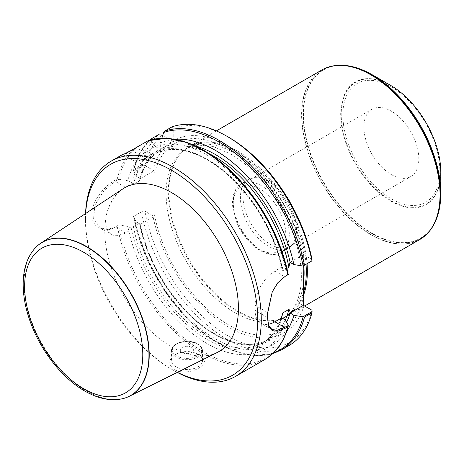 <?xml version="1.0" encoding="UTF-8"?>
<svg xmlns="http://www.w3.org/2000/svg" width="464" height="464" viewBox="0 0 464 464"><rect width="100%" height="100%" fill="white"/><g stroke="black" fill="none" stroke-linecap="round" stroke-linejoin="round"><path stroke-width="0.35" stroke-dasharray="2.32 1.74" d="M391.355 174.615A38.848 22.429 -120 0 0 410.779 176.54A38.848 22.429 -120 0 0 416.736 145.412A38.848 22.429 -120 0 0 391.355 111.18A38.848 22.429 -120 0 0 371.931 109.255A38.848 22.429 -120 0 0 365.98 140.383A38.848 22.429 -120 0 0 391.355 174.615M142.634 165.526L141.462 164.969L134.015 169.273L133.539 170.775L142.634 165.526L144.901 165.544L152.882 170.149A110.867 64.009 60 0 1 172.817 141.062L162.777 135.262M144.901 165.544A121.823 70.337 60 0 1 162.388 135.041M172.045 126.846L173.803 128.453L173.803 140.493A110.867 64.009 60 0 1 303.99 254.852L312.034 259.498M173.803 128.453A121.823 70.337 60 0 1 228.74 137.315M303.99 305.602A110.867 64.009 60 0 1 227.604 326.639A110.867 64.009 60 0 1 152.882 215.824L144.901 211.219L142.634 211.201L133.539 216.45L136.08 221.664L140.296 224.414L139.467 223.132L133.423 226.618L132.6 228.856L127.844 226.426L118.801 224.959L115.182 227.047L107.248 229.489L100.073 227.778L93.606 218.532L94.963 204.972L104.029 190.559L115.182 181.372L118.801 179.284L127.844 180.751A115.443 66.654 60 0 1 146.665 151.015L135.824 148.573L134.171 148.718L131.556 150.226L145.238 158.125A27.968 16.147 -60 0 1 131.254 159.506A27.968 16.147 -60 0 1 126.423 153.19M312.034 310.248A121.823 70.337 60 0 1 227.609 335.588A121.823 70.337 60 0 1 144.901 211.219M141.462 164.969A124.311 71.769 60 0 1 158.369 134.746M127.844 180.751L132.6 183.181L133.423 184.463L139.467 180.977L140.296 178.739L136.08 175.989L133.539 170.775M136.08 175.989A115.443 66.654 60 0 1 154.901 146.259L160.295 149.425L160.341 143.115L161.861 138.197M133.516 170.613A123.534 71.323 60 0 1 150.672 140.006L154.901 146.259M160.341 143.115A115.443 66.654 60 0 1 175.479 139.281M147.848 140.818L148.799 141.085L152.105 147.877L152.151 154.129L146.665 151.015M286.92 268.389L282.854 270.738L282.002 269.346L281.764 267.067L285.662 269.329L288.243 274.572L284.623 276.66L277.478 282.918L272.13 291.705L267.6 312.139M118.801 179.284L117.264 178.942L114.654 180.45C103.866 186.395 91.536 201.811 91.837 214.327C91.536 227.087 103.866 233.966 114.654 227.354L118.801 224.959M152.105 147.877A115.443 66.654 60 0 1 285.662 269.329M177.254 372.401A124.311 71.769 60 0 1 173.362 370.255L173.362 370.255A124.311 71.769 60 0 1 85.463 218.005A124.311 71.769 60 0 1 85.55 213.562M174.4 369.651C189.457 377.696 215.226 362.773 199.578 355.117L190.269 352.188C184.417 351.526 179.388 352.35 175.189 354.658C168.258 359.571 167.997 364.571 174.4 369.651M125.35 153.491L122.745 154.448M289.136 345.454A124.311 71.769 60 0 1 203.017 321.616A124.311 71.769 60 0 1 141.462 211.874L142.634 211.201M133.539 216.45L141.462 211.874M286.549 331.667A115.443 66.654 60 0 1 204.508 331.772A115.443 66.654 60 0 1 136.08 221.664M285.372 319.911A108.773 62.797 60 0 1 268.569 339.387C247.329 352.478 211.074 339.254 182.561 306.971C160.985 282.356 146.897 254.823 140.29 224.379L153.932 216.543L152.882 215.824M285.662 320.079A115.443 66.654 60 0 1 205.906 342.908A115.443 66.654 60 0 1 127.844 226.426M177.37 372.343A121.823 70.337 60 0 1 171.605 369.24L171.605 369.24A121.823 70.337 60 0 1 85.463 220.035A121.823 70.337 60 0 1 85.654 213.492M171.605 369.24L173.362 370.255L171.605 369.24M122.716 188.952A94.494 54.561 -120 0 0 124.358 297.047A94.494 54.561 -120 0 0 217.152 352.524M197.977 354.183A15.538 8.973 0 0 0 176.001 354.183A15.538 8.973 0 0 0 171.448 360.528A15.538 8.973 0 0 0 186.986 369.501A15.538 8.973 0 0 0 202.524 360.528A15.538 8.973 0 0 0 197.977 354.183L199.584 355.111M191.516 347.339A6.403 3.695 0 0 0 180.803 348.998A6.403 3.695 0 0 0 188.645 353.527A6.403 3.695 0 0 0 191.516 347.339M132.6 228.856L125.46 232.98A27.968 16.147 -60 0 1 111.476 234.361A27.968 16.147 -60 0 1 107.184 211.949A27.968 16.147 -60 0 1 125.46 187.305L132.6 183.181M152.882 170.149L153.932 170.868L153.932 216.543M140.296 178.739L153.932 170.868M267.635 315.062A123.378 71.23 60 0 1 267.612 317.585L267.606 318.716M281.764 267.067L274.891 271.04A27.968 16.147 120 0 0 255.113 305.295L255.113 310.37A27.968 16.147 120 0 0 260.901 323.176A27.968 16.147 120 0 0 268.32 324.284M303.236 265.918L303.41 254.574L289.988 262.322M303.41 254.574L303.99 254.852M312.069 260.814L302.986 266.058M152.151 154.129L145.238 158.125M173.803 140.493L173.745 141.665L160.295 149.425M173.745 141.665L172.817 141.062M321.871 69.977A97.892 56.521 -120 0 0 321.871 183.019A97.892 56.521 -120 0 0 419.763 239.534M307.052 263.714A97.892 56.521 -120 0 0 238.131 151.432A97.892 56.521 -120 0 0 189.184 146.583A97.892 56.521 -120 0 0 180.798 153.474A97.892 56.521 -120 0 0 189.184 259.62A97.892 56.521 -120 0 0 276.915 319.957A97.892 56.521 -120 0 0 287.077 316.141A97.892 56.521 -120 0 0 303.247 296.073M306.031 264.3A97.585 56.341 -120 0 0 237.313 152.157A97.585 56.341 -120 0 0 188.517 147.326A97.585 56.341 -120 0 0 180.16 154.193A97.585 56.341 -120 0 0 188.517 260.008A97.585 56.341 -120 0 0 275.976 320.154A97.585 56.341 -120 0 0 286.102 316.344A97.585 56.341 -120 0 0 303.23 293.439M353.864 67.019A97.104 56.063 -120 0 0 323.582 182.027A97.104 56.063 -120 0 0 438.323 213.312M390.74 85.451A70.795 40.873 -120 0 0 340.68 114.353A70.795 40.873 -120 0 0 390.74 201.063A70.795 40.873 -120 0 0 440.8 172.156M123.047 398.588A88.479 51.081 60 0 1 86.658 391.059A88.479 51.081 60 0 1 31.024 319.737A88.479 51.081 60 0 1 35.763 247.416M268.441 181.511A39.626 22.875 -120 0 0 252.747 178.002A39.626 22.875 -120 0 0 248.634 179.545A39.626 22.875 -120 0 0 248.629 225.301A39.626 22.875 -120 0 0 288.254 248.176A39.626 22.875 -120 0 0 291.647 245.386A39.626 22.875 -120 0 0 293.19 212.982A39.626 22.875 -120 0 0 268.441 181.511M270.495 180.96A38.848 22.429 -120 0 0 255.101 177.521A38.848 22.429 -120 0 0 251.07 179.034A38.848 22.429 -120 0 0 251.07 223.892A38.848 22.429 -120 0 0 289.919 246.32A38.848 22.429 -120 0 0 293.248 243.588A38.848 22.429 -120 0 0 294.756 211.816A38.848 22.429 -120 0 0 270.495 180.96M391.355 86.913A68.573 39.591 60 0 1 433.347 195.135A68.573 39.591 60 0 1 349.363 146.647A68.573 39.591 60 0 1 391.355 86.913M134.015 169.273A124.311 71.769 60 0 1 150.916 139.049M160.341 148.88A110.322 63.696 60 0 1 195.675 146.044M139.467 180.977A108.773 62.797 60 0 1 159.796 150.991A108.773 62.797 60 0 1 209.421 153.799M139.821 178.147A110.322 63.696 60 0 1 159.894 149.141M131.579 182.909A110.322 63.696 60 0 1 151.653 153.897M133.423 184.463A108.773 62.797 60 0 1 153.752 154.477A108.773 62.797 60 0 1 228.868 175.119A108.773 62.797 60 0 1 282.854 270.738M152.105 153.642A110.322 63.696 60 0 1 281.892 267.154M118.674 179.179A123.534 71.323 60 0 1 135.824 148.573M148.799 141.085A123.534 71.323 60 0 1 171.999 138.922M117.264 178.942A124.311 71.769 60 0 1 134.171 148.718M264.944 359.426A124.311 71.769 60 0 1 202.785 353.266A124.311 71.769 60 0 1 117.264 225.846M281.689 349.757A124.311 71.769 60 0 1 195.57 325.919A124.311 71.769 60 0 1 134.015 216.178M273.719 352.71A123.534 71.323 60 0 1 133.516 216.462M286.659 322.109A110.322 63.696 60 0 1 209.09 330.774A110.322 63.696 60 0 1 139.821 223.822M281.828 316.657A108.773 62.797 60 0 1 262.525 342.879L268.569 339.387A108.773 62.797 60 0 1 193.453 318.745A108.773 62.797 60 0 1 139.467 223.132M282.211 314.25C278.684 327.723 272.124 337.264 262.525 342.879A108.773 62.797 60 0 1 187.41 322.236A108.773 62.797 60 0 1 133.423 226.618M281.892 317.904A110.322 63.696 60 0 1 205.9 338.726A110.322 63.696 60 0 1 131.579 228.584M288.26 325.473A123.534 71.323 60 0 1 202.611 351.422A123.534 71.323 60 0 1 118.674 225.034M197.977 344.375A15.538 8.973 0 0 0 181.041 342.426A15.538 8.973 0 0 0 171.448 350.714A15.538 8.973 0 0 0 186.986 359.687A15.538 8.973 0 0 0 202.524 350.714A15.538 8.973 0 0 0 197.977 344.375M197.316 343.992A14.604 8.433 180 0 1 190.768 358.098A14.604 8.433 180 0 1 172.881 347.774A14.604 8.433 180 0 1 197.316 343.992M125.46 187.305L115.182 181.372L114.654 180.45M125.46 232.98L115.182 227.047L114.654 227.354M255.113 305.295L267.612 312.51M255.113 310.37L267.612 317.585L267.606 318.368M274.891 271.04L284.623 276.66L285.145 276.358L284.623 276.66M328.477 67.077A97.84 56.486 -120 0 0 322.115 182.874A97.84 56.486 -120 0 0 425.581 235.265M303.833 265.57A97.585 56.341 -120 0 0 235.115 153.427A97.585 56.341 -120 0 0 186.325 148.596A97.585 56.341 -120 0 0 186.319 261.273A97.585 56.341 -120 0 0 283.904 317.614A97.585 56.341 -120 0 0 303.276 284.855M303.259 262.931A107.718 62.193 -120 0 0 228.549 148.944A107.718 62.193 -120 0 0 153.833 176.662M153.833 210.859A107.718 62.193 -120 0 0 228.549 324.846A107.718 62.193 -120 0 0 303.259 297.134M353.73 66.984A97.324 56.19 -120 0 0 323.251 182.219A97.324 56.19 -120 0 0 438.289 213.44M390.961 85.683A70.354 40.617 -120 0 0 347.878 146.978A70.354 40.617 -120 0 0 434.043 196.724A70.354 40.617 -120 0 0 390.961 85.683M122.919 398.622A88.409 51.04 60 0 1 86.437 391.123A88.409 51.04 60 0 1 30.815 319.76A88.409 51.04 60 0 1 35.676 247.509M259.504 188.697A37.137 21.443 -120 0 0 236.762 221.055A37.137 21.443 -120 0 0 282.245 247.312A37.137 21.443 -120 0 0 259.504 188.697M261.267 185.652A39.626 22.875 -120 0 0 241.454 183.692A39.626 22.875 -120 0 0 241.454 229.448A39.626 22.875 -120 0 0 281.074 252.323A39.626 22.875 -120 0 0 287.152 220.568A39.626 22.875 -120 0 0 261.267 185.652M133.522 170.039L139.716 153.172L149.559 140.238M282.002 269.346C275.326 235.41 253.93 198.087 227.952 175.067C201.741 151.229 172.185 143.353 153.752 154.477L159.796 150.991C150.197 156.6 143.637 166.141 140.111 179.614M272.762 353.632L253.617 355.517L232.476 350.355L210.604 338.529L189.3 320.792L169.847 298.23L153.433 272.235L141.056 244.395L133.487 216.421M85.463 220.035L85.463 218.005M176.001 354.183L175.189 354.653M202.524 360.528L202.524 350.714C202.443 348.017 200.86 345.761 197.786 343.946C190.658 338.969 172.231 341.046 171.448 350.714L171.448 360.528M100.073 227.778L111.476 234.361M271.921 329.533L260.901 323.176M122.641 154.535L131.254 159.506M267.6 312.562L267.6 311.791M267.6 319.075L267.6 318.333M287.077 316.141L304.662 305.991M189.184 146.583L216.346 130.906M275.976 320.154L276.915 319.957M180.16 154.193L180.798 153.474M188.517 147.326L186.325 148.596L197.676 145.017L212.918 146.444L230.451 153.891C254.649 167.533 279.363 197.995 291.682 230.103C299.379 250.177 302.493 268.372 301.02 284.687C298.973 301.484 293.265 312.463 283.904 317.614L286.102 316.344M248.634 179.545L241.454 183.692C235.683 187.328 232.708 193.5 232.522 202.205C232.452 207.489 233.427 213.046 235.451 218.886C243.055 242.133 267.044 261.081 281.074 252.323L288.254 248.176M255.101 177.521L252.747 178.002M293.248 243.588L291.647 245.386M289.919 246.32L410.779 176.54M251.07 179.034L371.931 109.255"/><path stroke-width="0.7" d="M162.777 135.262L158.369 134.746L150.754 139.165M226.983 136.3L228.74 137.315A121.823 70.337 60 0 1 312.034 259.498L311.953 260.878A124.311 71.769 60 0 0 226.983 136.3A124.311 71.769 60 0 0 172.045 126.846L164.598 131.15A124.311 71.769 60 0 1 304.506 265.182L311.953 260.878M312.069 311.564L311.953 312.835L304.506 317.132L302.986 316.808L312.069 311.564L312.034 310.248L303.41 305.324L303.236 265.918M150.916 139.049L150.672 140.006M175.479 139.281A115.443 66.654 60 0 1 293.898 264.573L302.986 266.058L304.506 265.182M161.861 138.197L163.647 132.513L164.598 131.15M293.898 264.573L289.988 262.322L288.898 267.247L286.92 268.389M267.606 318.716L268.685 325.403L271.921 329.533L277.397 330.258L284.623 327.41L288.26 325.473L287.761 326.801L285.145 328.315L277.895 331.244L272.275 330.681L268.772 326.494L267.606 318.368A124.311 71.769 -120 0 0 267.635 315.827A124.311 71.769 -120 0 0 267.606 313.252L272.264 291.891L277.884 282.704L285.145 276.358L288.26 274.56A123.534 71.323 60 0 0 171.999 138.922M122.745 154.448L126.423 153.19L148.19 140.702M85.55 213.562A124.311 71.769 60 0 1 111.209 161.101A124.311 71.769 60 0 1 235.521 232.87A124.311 71.769 60 0 1 235.521 376.408A124.311 71.769 60 0 1 177.254 372.401M131.376 150.33L125.35 153.491M311.953 312.835A124.311 71.769 60 0 1 289.136 345.454L281.689 349.757L272.762 353.632M288.243 325.322L285.662 320.079L281.764 317.817L282.211 314.25L282.854 312.893L288.898 309.401C289.722 310.109 290.081 311.332 289.988 313.072L293.898 315.317L302.986 316.808M293.898 315.317A115.443 66.654 60 0 1 286.549 331.667M85.654 213.492A121.823 70.337 60 0 1 173.53 171.436A121.823 70.337 60 0 1 257.729 317.272A121.823 70.337 60 0 1 177.37 372.343M129.305 396.297L217.152 352.524A94.494 54.561 -120 0 0 233.781 277.408A94.494 54.561 -120 0 0 171.605 192.612A94.494 54.561 -120 0 0 122.716 188.952L40.878 243.142A88.479 51.081 60 0 1 86.658 246.57A88.479 51.081 60 0 1 144.872 325.966A88.479 51.081 60 0 1 129.305 396.297A88.479 51.081 60 0 1 123.169 398.559A88.479 51.081 60 0 1 123.047 398.588M268.32 324.284A27.968 16.147 120 0 0 274.891 321.79L281.764 317.817M267.6 312.139L267.612 312.51A123.378 71.23 60 0 1 267.635 315.062L267.635 315.827M289.988 313.072L303.41 305.324M304.662 305.991L419.763 239.534A97.892 56.521 -120 0 0 425.482 235.352A97.892 56.521 -120 0 0 432.987 155.51A97.892 56.521 -120 0 0 370.817 74.826A97.892 56.521 -120 0 0 328.355 67.118A97.892 56.521 -120 0 0 321.871 69.977L216.346 130.906M303.247 296.073A97.892 56.521 -120 0 0 307.052 263.714M303.23 293.439A97.585 56.341 -120 0 0 306.031 264.3M438.323 213.312A97.104 56.063 -120 0 0 438.358 213.179A97.104 56.063 -120 0 0 440.8 193.639A97.104 56.063 -120 0 0 372.134 74.71A97.104 56.063 -120 0 0 353.991 67.054A97.104 56.063 -120 0 0 353.864 67.019M372.134 74.71L390.74 85.451L372.134 74.71M440.8 193.639L440.8 172.156A70.795 40.873 -120 0 0 390.74 85.451M35.763 247.416A88.479 51.081 60 0 1 35.856 247.324A88.479 51.081 60 0 1 40.878 243.142M163.647 132.513A123.534 71.323 60 0 1 303.108 265.988M195.675 146.044A110.322 63.696 60 0 1 290.133 262.398M209.421 153.799A108.773 62.797 60 0 1 288.898 267.247M147.848 140.818A124.311 71.769 60 0 1 287.761 274.85M287.761 326.801A124.311 71.769 60 0 1 264.944 359.426L235.521 376.408M304.506 317.132A124.311 71.769 60 0 1 281.689 349.757M303.108 316.906A123.534 71.323 60 0 1 273.719 352.71M290.133 313.148A110.322 63.696 60 0 1 286.659 322.109M288.898 309.401A108.773 62.797 60 0 1 285.372 319.911M282.854 312.893A108.773 62.797 60 0 1 281.828 316.657M274.891 321.79L284.623 327.41L285.145 328.315M267.612 312.51L267.606 313.252M425.581 235.265A97.84 56.486 -120 0 0 425.674 235.178A97.84 56.486 -120 0 0 433.173 155.382A97.84 56.486 -120 0 0 371.038 74.745A97.84 56.486 -120 0 0 328.599 67.036A97.84 56.486 -120 0 0 328.477 67.077M303.276 284.855A97.585 56.341 -120 0 0 303.833 265.57M438.358 213.179L438.289 213.44A97.324 56.19 -120 0 0 371.913 74.658A97.324 56.19 -120 0 0 353.73 66.984C344.659 64.618 336.284 64.635 328.599 67.036L328.355 67.118M83.706 388.745A83.561 48.244 -120 0 0 134.873 315.949A83.561 48.244 -120 0 0 32.538 256.865A83.561 48.244 -120 0 0 83.706 388.745M122.919 398.622C110.995 401.36 98.269 398.825 84.738 391.024C63.023 378.67 42.276 352.895 31.61 325.357C25.677 310.132 22.875 295.667 23.2 281.955C23.629 267.426 27.788 255.942 35.676 247.509A88.409 51.04 60 0 1 130.645 293.422A88.409 51.04 60 0 1 122.919 398.622L123.169 398.559M149.559 140.238L150.8 139.125M288.289 274.595L280.215 246.604L267.415 218.921L250.676 193.239L231.02 171.129L209.641 153.944L187.821 142.744L166.843 138.226L147.975 140.754M122.74 154.442L111.209 161.101M288.248 326.076C284.13 341.556 276.358 352.675 264.944 359.426M438.289 213.44C435.8 222.476 431.595 229.726 425.674 235.178L425.482 235.352"/></g></svg>

